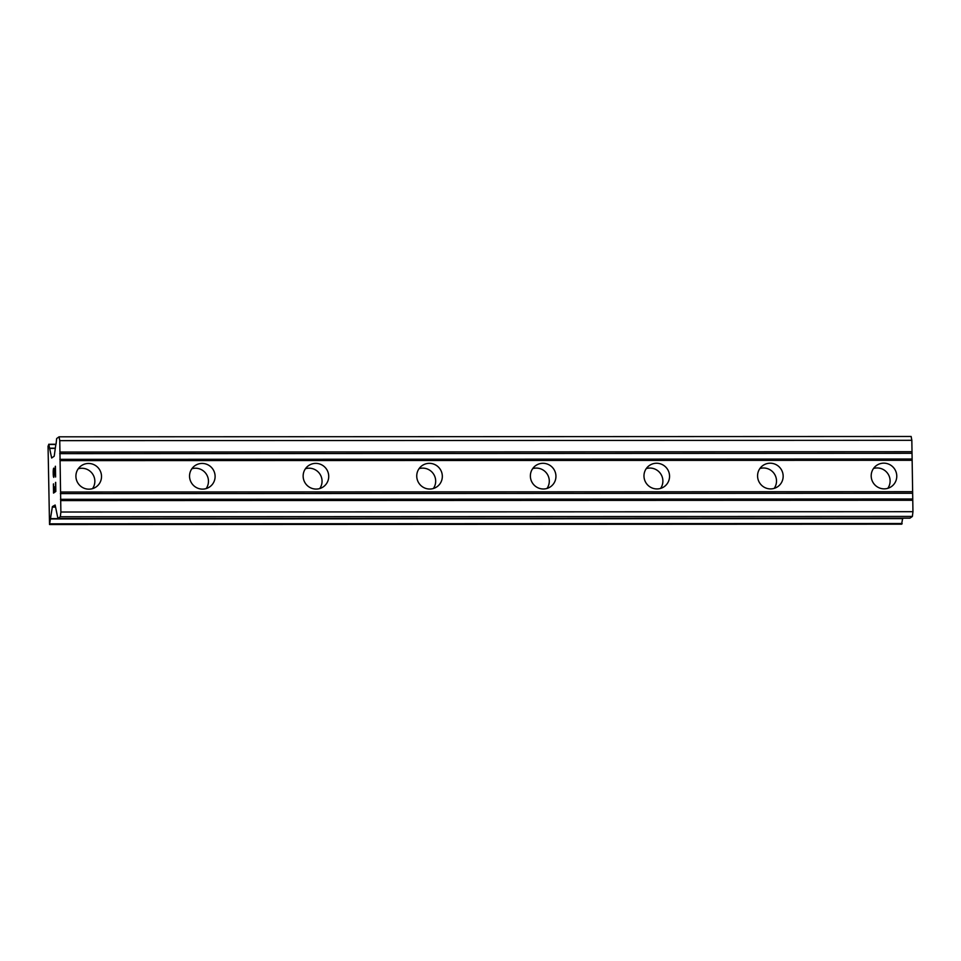<?xml version="1.0" encoding="UTF-8"?>
<svg xmlns="http://www.w3.org/2000/svg" width="961" height="961" viewBox="0 0 961 961"><rect width="100%" height="100%" fill="white"/><g stroke="black" fill="none" stroke-linecap="round" stroke-linejoin="round"><path stroke-width="1.44" d="M884.192 488.861A12.913 12.709 -125.8 0 1 876.432 465.532A12.913 12.709 -125.8 0 1 896.108 472.115A12.913 12.709 -125.8 0 1 884.192 488.861M873.513 468.487A12.913 12.709 -125.8 0 1 887.796 488.332M770.578 488.909A12.913 12.709 -125.8 0 1 762.83 465.568A12.913 12.709 -125.8 0 1 782.494 472.151A12.913 12.709 -125.8 0 1 770.578 488.909M759.899 468.536A12.913 12.709 -125.8 0 1 774.194 488.38M656.976 488.945A12.913 12.709 -125.8 0 1 649.216 465.617A12.913 12.709 -125.8 0 1 668.892 472.199A12.913 12.709 -125.8 0 1 656.976 488.945M646.285 468.584A12.913 12.709 -125.8 0 1 660.579 488.416M543.361 488.993A12.913 12.709 -125.8 0 1 535.613 465.665A12.913 12.709 -125.8 0 1 555.278 472.247A12.913 12.709 -125.8 0 1 543.361 488.993M532.682 468.62A12.913 12.709 -125.8 0 1 546.977 488.464M429.747 489.041A12.913 12.709 -125.8 0 1 421.999 465.701A12.913 12.709 -125.8 0 1 441.664 472.283A12.913 12.709 -125.8 0 1 429.747 489.041M419.068 468.668A12.913 12.709 -125.8 0 1 433.363 488.512M316.145 489.077A12.913 12.709 -125.8 0 1 308.385 465.749A12.913 12.709 -125.8 0 1 328.061 472.331A12.913 12.709 -125.8 0 1 316.145 489.077M305.466 468.716A12.913 12.709 -125.8 0 1 319.749 488.548M202.531 489.125A12.913 12.709 -125.8 0 1 194.783 465.797A12.913 12.709 -125.8 0 1 214.447 472.38A12.913 12.709 -125.8 0 1 202.531 489.125M191.852 468.752A12.913 12.709 -125.8 0 1 206.147 488.596M88.929 489.173A12.913 12.709 -125.8 0 1 81.168 465.833A12.913 12.709 -125.8 0 1 100.845 472.416A12.913 12.709 -125.8 0 1 88.929 489.173M78.237 468.8A12.913 12.709 -125.8 0 1 92.532 488.644M53.672 491.936L54.585 491.275L53.696 491.936L53.384 483.996L53.564 493.065M54.585 491.275L54.513 486.891L54.609 491.275M54.669 486.795L54.729 491.167L55.678 490.506L55.522 482.458L55.678 490.506L54.729 491.167M53.54 483.9L53.528 493.089L55.822 491.443L55.678 482.35M53.852 476.26L53.756 477.389M53.504 476.824L53.372 476.127L53.528 476.824M53.372 476.127L53.239 474.674L53.408 476.127M53.239 474.674L53.191 471.659L53.263 474.674M53.191 471.659L53.287 470.061L53.227 471.659M53.287 470.061L53.384 469.208L53.311 470.061M53.384 469.208L53.588 468.295L53.408 469.208M53.816 468.127L55.426 474.914L55.294 466.349M55.402 474.914L55.27 466.349M53.816 469.208L53.732 476.332M55.426 466.241L55.594 477.016L54.044 469.761L55.594 476.872M55.906 443.994L54.224 456.175L51.654 458.025L48.819 444.499L48.05 446.18L49.528 524.526L52.411 506.567L55.149 505.03L57.912 518.484L60.327 516.754L60.879 512.021L59.762 440.643L59.065 436.811L56.663 438.54L56.074 443.994M909.971 518.159L912.397 516.429L912.95 511.696L911.833 440.306L911.136 436.474L59.065 436.811M909.983 518.159L57.924 518.484L909.983 518.159M901.598 524.189L49.528 524.526L901.61 524.189L902.619 518.616M59.846 459.346L911.917 459.022M60.075 460.631L912.145 460.295M59.75 453.64L911.821 453.316M59.942 452.066L912.013 451.73M59.762 440.643L911.833 440.306M60.327 516.754L912.397 516.429M60.879 512.021L912.95 511.696M60.699 500.597L912.77 500.273M60.471 499.324L912.542 498.999M60.375 493.606L912.445 493.281M60.567 492.032L912.638 491.708M49.816 448.379L55.221 448.379M48.819 444.499L55.678 444.499M48.747 444.258L55.714 444.258M49.972 524.201L902.043 523.877M50.068 523.829L902.139 523.505M50.909 518.628L902.98 518.291M52.278 507.096L55.522 507.096M52.411 506.567L55.426 506.567M49.732 448.186L55.245 448.186M48.735 444.258L55.714 444.246M50.813 518.94L902.884 518.616"/></g></svg>
